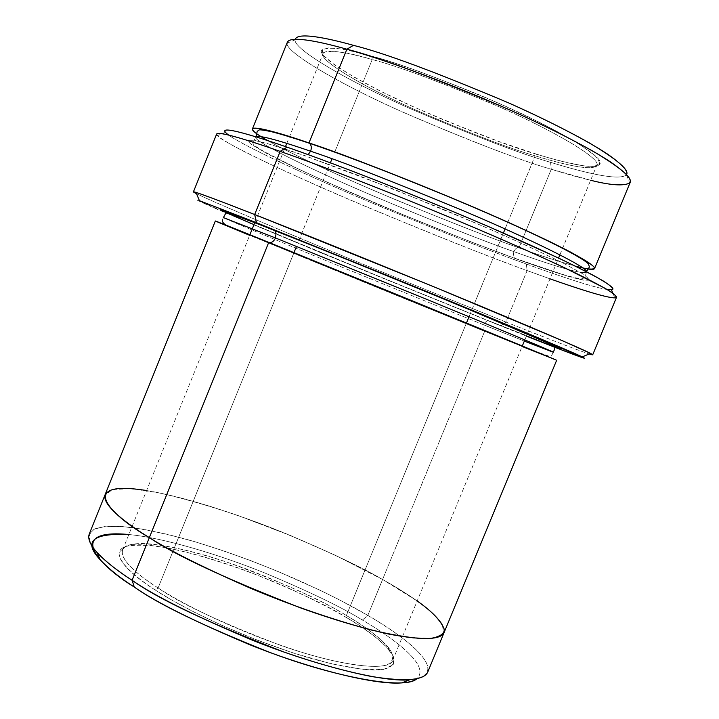 <?xml version="1.0" encoding="UTF-8"?>
<svg xmlns="http://www.w3.org/2000/svg" width="719" height="719" viewBox="0 0 719 719"><rect width="100%" height="100%" fill="white"/><g stroke="black" fill="none" stroke-linecap="round" stroke-linejoin="round"><path stroke-width="0.54" stroke-dasharray="3.6 2.7" d="M505.089 228.939L535.116 155.807L537.174 154.369C510.391 146.802 468.833 130.813 412.508 106.385C357.208 81.624 314.661 54.968 322.076 49.719C330.165 46.51 346.693 48.658 371.66 56.154L372.217 59.542C347.69 52.136 331.432 49.962 323.433 53.008C316.081 58.041 357.9 84.159 412.373 108.533C467.853 132.575 508.773 148.33 535.116 155.807L346.36 615.518C367.337 627.948 396.349 647.828 392.736 660.231C390.543 672.409 337.984 666.001 278.792 644.7C219.619 621.971 179.382 603.052 158.099 587.953L293.981 252.621L158.099 587.953C139.028 575.748 119.12 559.616 122.59 549.981C125.304 537.821 176.11 544.364 230.529 563.39C285.245 583.675 323.856 601.048 346.36 615.518C327.442 603.583 296.255 588.879 252.782 571.416C209.553 554.717 157.434 541.326 135.406 543.843C105.675 547.249 132.386 571.956 158.099 587.953L155.331 590.083C129.186 573.762 102.17 548.57 132.521 545.056C155.007 542.468 207.971 556.039 251.857 572.98C295.985 590.712 327.657 605.65 346.873 617.801L346.36 615.518L466.469 322.993M550.008 278.837L527.117 270.578L526.353 264.017C556.812 275.08 599.925 290.036 611.492 289.874M554.169 347.043L500.864 325.95L505.924 322.058C535.17 333.661 574.706 349.182 589.194 353.964C574.706 349.182 535.17 333.661 505.924 322.058L527.117 270.578C560.811 282.935 612.211 300.937 616.551 297.235M427.697 672.166C432.137 656.276 394.255 630.896 367.822 615.401L362.385 620.048C341.902 607.339 309.547 591.728 265.329 573.196C221.263 555.347 164.678 537.956 128.836 534.514C164.678 537.956 221.263 555.347 265.329 573.196C309.547 591.728 341.902 607.339 362.385 620.048C389.968 636.225 432.245 665.291 416.58 678.988C432.245 665.291 389.968 636.225 362.385 620.048L367.822 615.401C400.519 633.942 457.275 674.485 409.417 679.886M550.556 162.314C578.238 170.852 618.403 181.673 626.348 174.933L626.653 174.519C620.048 182.114 578.669 170.996 550.556 162.314C519.639 153.48 471.979 135.19 407.574 107.446C344.284 79.351 291.006 47.409 295.293 39.293L295.221 39.806C292.651 48.595 346.792 80.573 409.309 108.218C472.904 135.54 519.99 153.569 550.556 162.314L551.266 169.262L550.556 162.314M590.65 180.271L551.266 169.262C580.682 178.447 624.676 190.472 630.293 182.141M267.774 140.636C293.801 155.43 353.496 182.338 404.132 203.252C455.397 224.184 493.665 239.05 518.947 247.848C517.033 247.3 515.334 248.558 513.842 251.614C541.713 261.644 582.866 275.602 586.398 272.007L586.398 272.007C582.866 275.602 541.713 261.644 513.842 251.614C515.334 248.558 517.033 247.3 518.947 247.848C538.684 255.02 557.504 261.132 575.416 266.183M513.842 251.614C483.411 241.027 435.615 222.072 370.447 194.732C306.267 167.41 251.974 140.259 255.847 137.113L255.847 137.113C251.974 140.259 306.267 167.41 370.447 194.732C435.615 222.072 483.411 241.027 513.842 251.614L513.213 255.928L514.651 258.301C489.576 249.34 452.476 234.861 403.341 214.873C364.066 198.642 327.343 182.545 293.163 166.592L267.01 153.569L251.704 144.636L247.848 140.331C251.803 138.363 277.678 146.263 303.93 155.394L308.145 154.639L303.93 155.394L267.1 143.476L253.897 140.259L247.848 140.331L251.704 144.636L267.01 153.569L293.163 166.592L327.343 182.32L403.341 214.873L468.59 240.982L514.651 258.301C534.136 265.428 552.803 271.674 570.652 277.04C581.195 279.907 587.603 280.85 589.868 279.862L583.504 274.245L562.555 262.75L527.8 246.105C498.977 233.082 468.77 219.978 437.17 206.802L356.453 174.672L303.93 155.394L393.599 189.133L483.815 226.53C514.867 240.128 541.11 252.198 562.555 262.75L583.504 274.245L589.868 279.862L584.232 280.302C568.504 277.201 539.268 267.225 514.651 258.301L513.213 255.928L513.842 251.614M524.331 341.103L483.743 324.844C485.235 321.788 486.961 320.467 488.92 320.899L552.92 345.992L488.92 320.899C486.961 320.467 485.235 321.788 483.743 324.844L341.13 266.821C276.725 240.416 220.994 217.129 223.402 217.596C220.994 217.129 276.725 240.416 341.13 266.821L483.743 324.844L484.13 331.01L484.633 331.315L249.664 235.311M253.987 224.598L388.215 280.176L488.92 320.899L388.215 280.176L253.987 224.598M469.031 316.755L503.399 233.046M334.703 152.131L372.217 59.542C397.427 65.941 439.651 81.651 498.896 106.691C557.333 132.269 602.037 159.627 596.779 165.388C592.519 172.039 558.555 163.033 535.116 155.807C509.34 148.474 469.336 133.132 415.115 109.764C361.828 86.1 318.337 59.785 323.02 53.673C325.698 48.083 350.387 53.305 372.217 59.542L334.748 152.015M299.005 240.218L330.372 162.818L299.068 240.074M588.106 269.005C569.286 264.934 546.233 257.887 518.947 247.848L551.266 169.262L518.947 247.848C491.068 238.187 448 221.317 389.752 197.24C332.313 173.198 271 144.42 256.728 133.77M443.893 633.008L443.991 632.765C447.631 618.798 409.264 594.478 382.589 579.487L367.822 615.401L382.589 579.487C409.255 594.478 447.631 618.798 443.991 632.765C441.376 637.852 430.645 639.577 411.807 637.942C384.629 634.562 343.17 623.184 301.8 608.364C226.925 579.235 176.11 555.652 149.354 537.614L170.268 549.765C187.452 559.094 208.69 569.538 233.99 581.123C261.824 593.202 291.86 604.859 324.098 616.084C356.175 626.249 384.135 633.376 407.988 637.456L433.036 638.391L443.758 633.259L442.194 623.993C431.472 609.155 405.345 592.33 382.589 579.487L484.633 331.315L556.659 360.273M371.66 56.154L355.402 51.912L340.366 48.883L328.43 47.885L321.995 49.818L323.469 55.39L334.389 64.791L354.584 77.391L381.906 91.852L412.949 106.583L444.27 120.217L498.626 141.409L537.174 154.369C553.486 159.474 569.097 163.294 584.008 165.837C592.816 166.79 598.217 165.936 600.221 163.294L595.323 155.87L578.759 143.863C554.286 129.034 516.754 110.78 479.384 94.926C429.935 74.965 394.03 62.041 371.66 56.154C396.744 62.481 438.734 78.02 497.62 102.772C555.787 128.054 603.034 156.23 600.221 163.222C598.136 171.482 561.674 161.91 537.174 154.369L535.116 155.807C559.22 163.249 595.035 172.695 596.95 164.633C599.583 157.794 553.046 130.184 495.921 105.378C438.105 81.094 396.87 65.806 372.217 59.542L371.66 56.154M256.503 222.692L196.88 200.017L252.207 224.202L376.909 275.772L526.38 336.115M215.341 220.985L484.633 331.315L382.589 579.487L335.521 555.383L291.186 535.799L237.971 515.505L209.93 506.257L182.653 498.411L157.686 492.569L136.556 489.181L120.433 488.453L109.962 490.331L105.172 494.492M146.586 490.547C184.37 496.631 240.955 515.262 284.949 533.246C329.095 551.806 361.648 567.219 382.589 579.487L417.173 600.976M382.589 579.487C359.581 566.087 323.766 549.361 275.134 529.319C235.886 513.95 197.869 501.934 161.101 493.27L131.793 488.731L112.775 489.441L105.037 494.906C103.833 505.682 125.645 522.956 149.354 537.614L149.354 537.614C125.636 523.081 101.532 504.63 105.181 494.492L109.971 490.331L120.441 488.453L136.565 489.181L157.695 492.569L182.653 498.411L209.93 506.257L237.971 515.505L291.186 535.799L335.521 555.383L382.589 579.487M96.912 552.354C88.275 542.351 86.397 533.705 94.98 528.825C102.745 526.389 114.456 525.877 130.112 527.288C147.755 529.894 167.473 534.154 189.25 540.086C269.499 563.669 336.896 597.094 367.822 615.401L339.143 599.709L321.051 590.712L276.833 570.958L251.057 560.739L223.6 550.862L195.478 541.892L168.048 534.478L142.892 529.184L121.52 526.452L105.118 526.47L94.342 529.121L89.246 534.046M346.873 617.801C332.744 609.326 312.828 599.206 287.115 587.459C251.407 571.695 202.686 554.556 164.274 547.357C146.712 544.795 133.635 544.562 125.061 546.656L119.066 552.39C118.536 562.788 136.34 577.77 155.331 590.083L172.039 600.212L194.283 612.193L222.665 625.737L256.755 639.982L294.35 653.355L331.297 663.763L362.439 669.362L383.649 669.398L393.509 664.5L393.365 656.249L386.022 646.372L374.419 636.189L360.857 626.537L346.873 617.801C363.715 627.301 377.781 637.951 389.078 649.76C397.454 660.006 396.322 668.859 376.891 670.027C360.677 670.099 335.737 665.524 306.986 657.256C236.129 635.686 178.474 605.389 155.331 590.083L158.099 587.953C180.891 602.962 237.522 632.657 307.094 653.904C345.057 665.021 375.695 668.931 387.451 664.698C394.264 660.653 394.398 654.712 387.874 646.866C376.783 635.308 362.942 624.856 346.36 615.518L346.873 617.801M287.357 42.187C281.623 49.773 336.097 82.478 402.11 111.796C469.309 140.78 519.028 159.933 551.266 169.262C519.738 160.121 471.197 141.49 405.615 113.368C341.157 84.941 284.913 52.128 287.16 43.176L295.221 39.806M607.24 289.568C590.515 286.755 554.043 274.074 526.353 264.017C494.375 252.684 445.025 233.217 378.293 205.616C312.495 178.087 243.121 145.867 228.669 135.082M216.644 134.04C216.644 136.197 225.793 142.02 244.092 151.511C270.641 164.921 312.352 183.767 355.015 201.976C433.063 234.628 490.421 257.501 527.117 270.578L505.924 322.058L350.71 259.217C281.237 230.673 209.256 200.206 196.503 193.708C209.256 200.206 281.237 230.673 350.71 259.217L505.924 322.058L500.864 325.95L319.748 252.297L212.824 207.44L196.916 200.08L199.424 200.691M483.743 324.844C511.137 335.872 551.32 351.968 553.262 352.211L551.428 356.049L549.163 356.238L529.93 349.389L484.13 331.01L483.743 324.844M522.102 346.495L484.13 331.01C401.894 297.594 272.088 244.873 231.266 227.258M225.415 132.314C230.413 139.477 298.008 171.76 368.425 201.446C439.875 231.203 492.515 252.054 526.353 264.017L527.117 270.578C492.389 258.175 438.374 236.722 365.063 206.245C292.813 175.849 223.043 142.892 217.435 135.693L225.415 132.314M135.406 543.843L132.521 545.056M323.433 53.008L322.076 49.719M612.876 293.181L614.835 297.873M626.348 174.933L629.745 182.986M586.497 271.773L585.005 277.462L581.977 278.855C580.961 278.711 581.114 279.592 562.483 274.379L514.31 258.094C446.912 233.621 353.164 194.912 295.913 167.77L264.071 151.619L256.279 146.775C253.286 144.303 252.18 142.766 252.953 142.164M253.016 141.985L255.937 136.871M223.402 217.596L222.27 220.158M122.59 549.981L249.888 234.762M254.832 222.513L285.488 146.604M286.8 143.36L323.02 53.673M392.736 660.231L522.336 345.938M524.816 339.907L558.573 258.049M559.903 254.814L596.779 165.388M596.95 164.633L600.221 163.222M387.874 646.866L389.078 649.76"/><path stroke-width="1.08" d="M612.876 293.181L611.492 289.874L612.939 288.247C610.889 285.856 604.886 281.848 594.919 276.222C571.551 263.63 527.099 243.085 478.252 222.18C390.084 184.675 320.306 158.638 287.016 147.134L280.167 151.367C314.383 163.321 386.445 190.364 477.596 229.037C516.386 245.637 549.451 260.494 576.773 273.624C592.42 281.381 603.87 287.501 611.123 291.986C615.922 295.464 617.154 297.423 614.835 297.873C606.198 297.945 576 288.004 550.008 278.837M592.699 354.809L616.551 297.235C616.255 295.716 612.381 292.714 604.94 288.229L564.622 267.792C535.682 254.265 502.671 239.652 465.615 223.96C379.192 187.623 313.196 162.925 280.167 151.367L254.661 214.532C287.151 227.276 352.463 253.322 439.003 288.93L562.878 340.914L589.778 353.047L592.699 354.809L589.194 353.964C593.328 355.312 593.768 355.132 590.497 353.406C581.123 348.275 503.642 315.407 423.338 282.486L254.661 214.532L256.503 222.692L419.698 288.67C497.341 320.458 572.666 352.076 582.228 356.903L584.457 358.224L581.033 357.208L554.169 347.043M134.291 587.037C155.331 601.884 193.681 621.054 249.349 644.557C305.081 667.124 373.125 685.279 401.759 682.906C408.671 682.412 413.614 681.109 416.58 678.988C404.509 689.881 336.474 677.523 269.832 652.412C203.333 625.925 158.153 604.14 134.291 587.037C97.29 564.505 65.717 528.6 128.836 534.514C92.356 532.995 82.838 541.443 100.274 559.867C109.171 569.205 120.504 578.265 134.291 587.037L132.098 580.278L134.291 587.037M401.759 682.906L409.417 679.886C380.054 682.241 309.494 663.304 251.569 639.847C193.726 615.437 153.902 595.584 132.098 580.278C158.459 599.188 209.076 623.103 283.933 652.025C315.812 663.125 345.147 671.321 371.93 676.597C405.363 681.819 423.949 680.345 427.697 672.166L443.893 633.008M575.416 266.183C588.016 269.454 595.925 270.317 593.912 266.812C590.47 263.576 582.264 258.454 569.304 251.425C553.513 243.355 534.208 234.124 511.407 223.735C424.255 184.819 341.543 153.839 308.972 142.937C339.413 152.787 392.143 173.279 467.152 204.403C498.537 217.812 526.452 230.395 550.907 242.159C580.781 257.007 595.341 265.796 594.568 268.547L630.293 182.141C631.354 178.339 624.155 171.203 608.705 160.732C585.814 146.083 547.123 126.472 506.428 108.443C431.391 76.834 378.203 57.098 346.873 49.216L353.442 45.342C326.875 37.882 297.477 31.978 295.293 39.293C297.477 31.978 326.875 37.882 353.442 45.342C384.099 52.927 435.993 72.188 509.115 103.114C539.493 116.712 566.123 129.914 589.005 142.722C616.632 159.142 629.179 169.738 626.653 174.519C628.271 170.96 621.863 164.121 607.429 154.028C585.895 139.863 548.651 120.738 509.115 103.114C435.993 72.188 384.099 52.927 353.442 45.342L346.873 49.216C376.594 57.538 435.876 77.328 510.445 110.223C542.288 124.513 569.933 138.246 593.373 151.412C621.378 168.165 633.502 178.689 629.745 182.986C623.58 186.203 610.548 185.304 590.65 180.271M256.728 133.77C253.465 131.397 252.036 129.78 252.432 128.917C254.247 125.466 282.693 133.968 308.972 142.937L346.873 49.216L308.972 142.937L309.565 143.315C311.435 145.247 311.776 147.889 310.608 151.224C339.62 160.768 389.77 180.298 461.077 209.813C531.727 239.562 589.274 268.259 586.443 271.746C589.274 268.259 531.727 239.562 461.077 209.813C389.77 180.298 339.62 160.768 310.608 151.224C311.776 147.889 311.435 145.247 309.565 143.315L308.972 142.937C271.009 129.735 229.613 118.923 267.774 140.636M256 136.889C258.984 134.417 285.811 142.65 310.608 151.224C285.811 142.65 258.984 134.417 256 136.889M308.145 154.639L310.608 151.224L308.145 154.639M249.664 235.311C184.945 208.627 225.829 224.975 268.744 242.384C271.476 243.04 273.732 241.566 275.512 237.962L223.402 217.596L275.512 237.962L276.069 233.217L275.269 231.239L273.759 229.981C304.461 242.15 376.289 271.036 460.421 305.782L555.769 346.01C563.759 349.695 561.458 349.155 552.92 345.992L561.171 348.625L542.459 340.177L460.421 305.782C376.289 271.036 304.461 242.15 273.759 229.981L275.269 231.239L276.069 233.217L275.512 237.962L426.915 299.446C498.689 328.844 556.488 353.02 553.262 352.211L524.331 341.103M273.759 229.981C230.727 212.815 189.51 197.267 253.987 224.598C189.51 197.267 230.727 212.815 273.759 229.981M466.469 322.993L469.031 316.755M503.399 233.046L505.089 228.939M331.998 158.8L330.372 162.818L331.998 158.8M296.498 246.401L293.981 252.621L296.498 246.401M594.568 268.547C594.056 269.445 591.899 269.598 588.106 269.005M149.354 537.614L132.098 580.278L149.354 537.614M417.173 600.976C432.164 611.438 441.241 621.018 444.405 629.709C443.866 634.67 438.168 637.708 427.284 638.814C412.913 638.373 393.778 635.326 369.872 629.664C330.039 618.691 290.602 605.047 251.551 588.717C203.648 567.642 169.576 550.61 149.345 537.614C176.11 555.652 226.925 579.235 301.809 608.364C333.634 619.697 362.834 628.316 389.392 634.212C422.484 640.368 440.684 639.883 444 632.765L556.659 360.273L425.477 306.222L268.744 242.384L149.345 537.614L268.744 242.384L215.341 220.985L105.172 494.492C101.523 504.63 125.636 523.081 149.345 537.614C109.144 514.489 76.16 479.312 146.586 490.547M526.38 336.115C552.525 346.477 579.622 357.019 584.367 358.224L530.451 334.542L390.3 276.644L256.503 222.692L254.661 214.532L280.167 151.367C250.05 140.78 218.36 130.813 216.644 134.04L193.411 191.856C194.139 191.092 225.029 202.902 254.661 214.532C226.862 203.576 207.297 196.197 195.954 192.404C192.395 191.29 192.575 191.73 196.503 193.708L193.411 191.856M105.082 494.744L89.246 534.046C85.013 545.631 108.659 565.152 132.098 580.278C117.808 571.228 106.079 561.916 96.912 552.354L100.274 559.867M287.16 43.176C287.762 34.943 318.805 41.235 346.873 49.216C319.982 41.585 290.494 35.483 287.357 42.187L252.432 128.917M228.669 135.082C212.321 123.138 251.093 134.57 287.016 147.134C321.483 159.016 398.29 187.776 490.978 227.644L559.975 258.714C578.615 267.693 592.95 275.053 602.98 280.796C610.278 285.434 613.514 288.373 612.669 289.604L607.24 289.568M223.402 217.596L225.667 213.408C222.504 211.485 236.147 214.99 274.649 230.547C323.972 250.005 405.103 282.98 467.134 308.703L544.373 341.543C554.996 346.693 555.086 347.556 554.457 349.587L553.262 352.211C556.488 353.02 498.689 328.844 426.915 299.446L275.512 237.962C273.732 241.566 271.476 243.04 268.744 242.384L491.769 333.373L555.131 359.572L522.102 346.495M195.954 192.404L199.424 200.691L256.503 222.692M217.435 135.693C211.009 128.566 246.68 139.567 280.167 151.367L287.016 147.134C254.481 135.792 219.574 125.232 225.415 132.314M582.228 356.903L590.497 353.406M255.937 136.871L257.222 131.388L259.074 129.977C259.478 130.139 258.184 128.935 271.414 131.676C280.958 134.085 293.676 137.967 309.565 143.315C366.286 162.476 461.76 200.88 524.259 229.729C559.094 245.871 582.597 258.265 588.43 263.855L589.418 266.956L586.497 271.773M222.27 220.158C222.351 223.052 225.353 225.415 231.266 227.258M249.888 234.762L254.832 222.513M285.488 146.604L286.8 143.36M522.336 345.938L524.816 339.907M558.573 258.049L559.903 254.814"/></g></svg>
